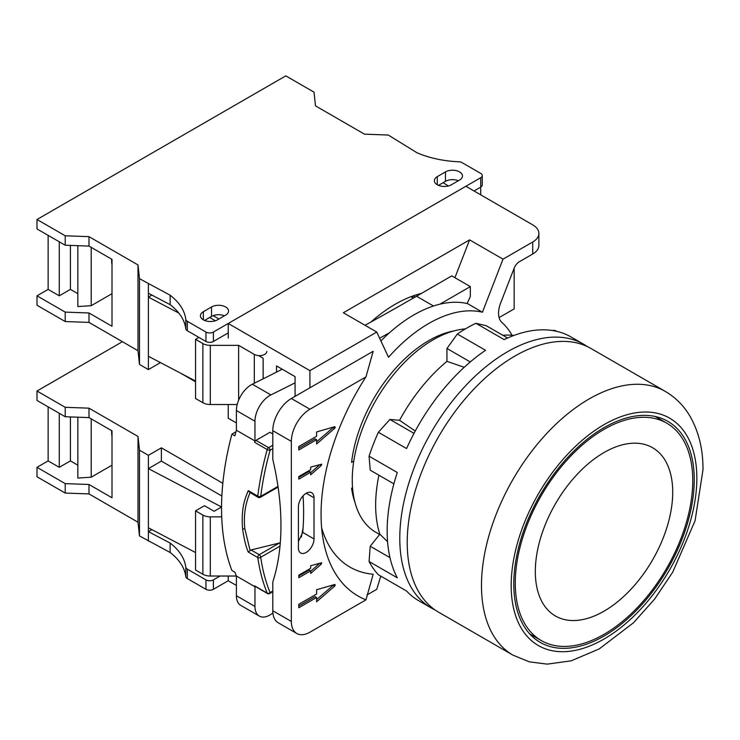 <?xml version="1.0" encoding="UTF-8"?>
<svg xmlns="http://www.w3.org/2000/svg" width="740" height="740" viewBox="0 0 740 740"><rect width="100%" height="100%" fill="white"/><g stroke="black" fill="none" stroke-linecap="round" stroke-linejoin="round"><path stroke-width="1.11" d="M512.071 335.294A131.285 75.794 120 0 0 501.868 322.409A22.052 12.737 120 0 1 500.638 303.012L514.161 268.167A8.399 4.847 120 0 1 519.304 261.766L532.717 254.014L532.717 242.008L503.015 259.167L469.595 239.871L343.341 312.761L376.762 332.057L388.537 357.281A131.285 75.794 120 0 1 482.424 312.225L503.015 259.167M376.762 332.057L309.921 370.638L309.921 387.797L373.173 351.278L365.967 376.882L309.921 409.229A26.261 15.161 120 0 0 291.357 441.392L291.357 621.471A26.261 15.161 120 0 0 296.796 633.495A26.261 15.161 120 0 0 309.921 632.191L365.967 599.844A178.544 103.082 -60 0 1 323.195 539.738A178.544 103.082 -60 0 1 365.967 376.882M321.641 527.861A157.537 90.955 120 0 0 373.173 574.24L365.967 599.844M366.938 594.988L376.762 589.317L380.767 576.118M353.776 461.094L351.574 462.371A110.279 63.668 -60 0 1 454.009 330.9M354.978 502.432A110.279 63.668 -60 0 1 351.574 488.095M412.088 296.268A110.279 63.668 -60 0 1 413.484 297.989M413.272 295.843L415.233 296.981M532.717 242.008A21.007 12.127 0 0 0 538.877 233.433A21.007 12.127 0 0 0 532.717 224.858L465.886 186.276L228.235 323.482L228.235 338.06M228.235 404.512L228.235 418.239L236.402 422.956M228.235 576.025L228.235 580.743L213.379 589.317L213.379 579.883L220.067 576.025M482.424 312.225L467.578 303.65A131.285 75.794 120 0 0 467.125 303.548L470.335 296.527L470.335 286.602L451.77 275.881L421.319 293.466A131.285 75.794 120 0 0 370.953 322.02A3234.836 1867.64 -60 0 1 365.042 325.286M467.125 303.548A131.285 75.794 120 0 0 439.893 304.186L470.335 286.602M379.629 338.199A3234.836 1867.64 120 0 0 389.518 332.741A131.285 75.794 120 0 0 380.915 340.946M272.903 613.053A3234.836 1867.64 120 0 0 270.886 614.385A21.007 12.127 -60 0 1 259.324 616.087A21.007 12.127 -60 0 1 254.967 606.467L254.967 586.746L236.402 576.025A245.532 141.756 -60 0 1 234.867 572.196L231.898 570.475A245.532 141.756 -60 0 1 231.898 434.13L235.968 431.781M267.565 593.554A2.1 2.1 0 0 0 269.665 593.554A2.1 1.212 -120 0 0 270.1 592.592A2.1 1.563 157.7 0 1 267.223 593.147A2.1 1.212 120 0 0 267.565 593.554L254.939 586.256A2.1 1.212 -60 0 1 254.597 585.858A245.532 141.756 120 0 0 254.967 586.746M272.792 433.89L269.998 432.28L255.985 440.374A2.1 1.212 -60 0 0 254.597 442.279A245.532 141.756 -60 0 1 254.967 440.957L254.967 421.236A21.007 12.127 -60 0 1 270.886 394.938A3234.836 1867.64 120 0 0 295.075 382.839L295.075 396.372M439.893 304.186A131.285 75.794 120 0 0 389.518 332.741M282.208 369.223A3234.836 1867.64 -60 0 1 276.51 372.118L276.51 365.93L295.075 376.642L295.075 382.839M514.152 268.185L514.152 308.904L499.093 317.599M454.915 277.704L469.595 239.871M263.135 378.843L263.135 358.206L258.63 355.607M309.921 370.638L228.235 323.482M236.402 585.46L228.235 580.743M538.877 233.433L538.877 245.439A21.007 12.127 180 0 1 532.717 254.014M370.953 322.02A3234.836 1867.64 120 0 0 416.546 296.222L421.319 293.466M231.898 434.13L234.867 435.842A245.532 141.756 -60 0 1 236.402 430.245L236.402 410.515A21.007 12.127 -60 0 1 252.321 384.217A3234.836 1867.64 120 0 0 276.51 372.118M259.324 616.087L240.75 605.366A21.007 12.127 -60 0 1 236.402 595.746L236.402 576.025L210.308 576.025L210.308 516.853L221.713 516.853M254.597 585.858L267.223 593.147A245.532 141.756 -60 0 1 257.761 557.525A2.1 1.388 -8.3 0 0 260.711 557.276A2.1 1.212 -120 0 0 259.231 554.704L251.008 549.959L248.27 552.049C245.893 546.582 243.987 538.794 242.563 528.674C240.824 506.179 245.995 496.651 248.27 490.638L257.761 496.115A2.1 1.212 120 0 0 258.177 497.345A2.1 2.1 0 0 0 260.276 497.345A2.1 1.212 -120 0 0 260.711 496.383A2.1 1.008 -172.9 0 1 257.761 496.115A245.532 141.756 -60 0 1 267.223 449.569A2.1 0.694 15.6 0 0 270.091 450.235A2.1 1.212 -120 0 0 268.611 447.663A2.1 1.212 120 0 0 267.223 449.569L254.597 442.279M254.967 440.957L236.402 430.245M301.272 537.166A147.038 84.897 120 0 0 303.067 528.018M251.008 549.959L280.293 542.79M250.083 550.412L244.838 528.758C243.442 516.002 245.19 503.94 250.083 492.562L258.177 497.345M250.083 492.562L248.27 490.638M309.921 387.797L291.357 398.509A26.261 15.161 120 0 0 272.792 430.671L272.792 459.401A249.833 144.245 -120 0 1 272.792 582.029L272.792 610.759A26.261 15.161 120 0 0 278.231 622.775L296.796 633.495M314.01 538.933L314.01 497.77A11.026 6.364 120 0 0 311.725 492.729A11.026 6.364 120 0 0 303.224 495.68A11.026 6.364 120 0 0 298.414 506.78L298.414 547.942A11.026 6.364 120 0 0 300.699 552.993A11.026 6.364 120 0 0 309.2 550.033A11.026 6.364 120 0 0 314.01 538.933L302.716 532.412L298.414 541.514M302.716 532.412A249.833 144.245 -120 0 0 303.058 495.865M310.671 472.259L310.671 474.83L321.391 465.404L321.641 464.184L310.671 467.116L310.671 469.687L298.784 476.551L298.784 479.122L310.671 472.259L309.181 471.408L298.784 477.411M334.61 428.395A1.054 0.611 120 0 0 334.61 426.73L316.609 431.957L316.609 436.249L298.784 446.535L298.784 449.966L316.609 439.671L316.609 443.963L334.61 428.395L333.13 427.544A1.054 0.611 120 0 0 333.509 427.054M310.671 568.311L298.784 575.165L298.784 577.737L310.671 570.882L310.671 573.454L321.391 564.028L321.641 562.798L310.671 565.73L310.671 568.311M334.61 584.526L316.609 589.743L316.609 594.035L298.784 604.321L298.784 607.753L316.609 597.467L316.609 601.75L334.61 586.191A1.054 0.611 120 0 0 334.61 584.526M310.671 472.675L319.865 464.581M316.609 441.817L333.13 427.544M298.784 448.246L315.12 438.82L316.609 439.671M310.671 571.289L319.865 563.196M298.784 576.025L309.181 570.022L310.671 570.882M316.609 599.613L333.13 585.331A1.054 0.611 120 0 0 333.509 584.841M298.784 606.041L315.12 596.607L316.609 597.467M480.732 177.702A5.254 3.034 180 0 0 482.276 175.556A5.254 3.034 180 0 0 480.732 173.41L462.093 162.652A5.254 3.034 180 0 0 458.754 161.764A78.773 45.473 0 0 1 416.925 152.727L388.278 135.031L364.515 134.18L315.499 105.876L314.01 92.158L285.788 75.868L37 219.503L65.222 235.792L88.985 236.652L138.001 264.948L139.49 278.675L170.126 295.214A78.773 45.473 180 0 1 185.786 319.365A5.254 3.034 0 0 0 187.312 321.289L205.951 332.057A5.254 3.034 0 0 0 213.379 332.057L480.732 177.702L480.732 187.128L474.053 190.985M459.568 180.051A9.981 5.763 0 0 0 462.491 175.981A9.981 5.763 0 0 0 456.33 170.662A9.981 5.763 0 0 0 445.462 171.911L437.294 176.629A9.981 5.763 0 0 0 434.371 180.699A9.981 5.763 0 0 0 440.531 186.018A9.981 5.763 0 0 0 451.4 184.769L459.568 180.051M217.468 319.837A9.981 5.763 180 0 1 206.59 321.086A9.981 5.763 180 0 1 200.429 315.758A9.981 5.763 180 0 1 203.352 311.688L211.52 306.971A9.981 5.763 180 0 1 222.398 305.722A9.981 5.763 180 0 1 228.558 311.041A9.981 5.763 180 0 1 225.635 315.12L217.468 319.837M458.365 180.754A9.981 5.763 0 0 0 445.462 181.346L438.496 185.361M482.276 175.556L482.276 184.991A5.254 3.034 180 0 1 480.732 187.128M170.126 295.214L170.126 304.649A78.773 45.473 180 0 1 185.786 328.791A5.254 3.034 0 0 0 187.312 330.725L205.951 341.482A5.254 3.034 0 0 0 213.379 341.482L228.235 332.907M195.554 381.794L180.902 373.33M215.358 320.762L209.67 317.479M204.554 320.429L211.52 316.406A9.981 5.763 180 0 1 213.166 315.638L218.947 318.977M151.904 295.084L148.398 297.11L148.398 356.282L195.554 381.017M198.903 337.412L195.554 339.346L195.554 398.518L202.88 402.736A10.499 6.068 0 0 0 210.308 404.512L237.198 404.512M148.398 283.818L148.398 297.11L178.821 313.075M195.554 339.346L202.88 343.573A10.499 6.068 0 0 0 210.308 345.349L238.632 345.349L254.301 354.395A7.354 4.246 0 0 0 262.312 355.311A7.354 4.246 0 0 0 266.853 351.389M160.46 362.609L148.398 369.575L139.49 364.422L138.001 350.704L88.985 322.409L65.222 321.549L37 305.259L37 295.824L48.137 289.396L48.137 235.366M148.398 356.282L148.398 369.575M37 219.503L37 228.938L65.222 245.227L88.985 246.087L112.008 259.379L112.008 326.266L88.985 312.974L88.985 322.409M88.985 236.652L88.985 246.087M138.001 264.948L138.001 350.704M65.222 235.792L65.222 245.227M88.985 312.974L65.222 312.114L65.222 321.549M65.222 312.114L37 295.824M77.848 293.678L70.42 289.396L59.283 295.824L48.137 289.396M112.008 293.678L91.214 305.685L77.848 306.545L77.848 245.68M59.283 241.795L59.283 295.824M70.42 245.412L70.42 289.396M91.214 247.373L91.214 305.685M111.666 259.176A31.506 18.195 120 0 0 111.638 260.452A31.506 18.195 120 0 0 112.008 264.911M139.49 278.675L139.49 364.422M148.398 293.253L170.126 304.649M213.166 315.638A9.981 5.763 180 0 1 224.433 315.814M238.632 345.349L238.632 400.201M443.149 182.678L448.338 185.981M480.26 187.405A10.499 6.068 180 0 1 480.732 189.209L480.732 194.851L480.732 189.209M77.848 465.192L70.42 460.9L59.283 467.329L48.137 460.9L37 467.329L37 476.763L65.222 493.062L88.985 493.913L138.001 522.218L139.49 535.936L170.126 552.475A78.773 45.473 180 0 1 185.786 576.627A5.254 3.034 0 0 0 187.312 578.56L205.951 589.317A5.254 3.034 0 0 0 213.379 589.317M148.398 541.079L148.398 531.644L170.126 543.049A78.773 45.473 180 0 1 185.786 567.192A5.254 3.034 0 0 0 187.312 569.125L205.951 579.883A5.254 3.034 0 0 0 213.379 579.883M221.861 496.031L161.394 461.113L148.398 468.614L148.398 531.644L151.904 529.627M161.394 461.113L161.394 447.82L222.823 483.285M139.49 535.936L139.49 450.179L148.398 455.322L148.398 468.614L221.547 506.993L214.119 511.285L204.471 505.707L195.554 510.85L202.88 515.077A10.499 6.068 0 0 0 210.308 516.853M148.398 455.322L161.394 447.82M170.126 552.475L170.126 543.049M122.405 341.704L37 391.016L65.222 407.305L88.985 408.166L138.001 436.461L139.49 450.179M138.001 522.218L138.001 436.461M88.985 493.913L88.985 484.487L112.008 497.779L112.008 430.884L88.985 417.591L88.985 408.166M112.008 465.192L91.214 477.198L77.848 478.049L77.848 417.194M37 467.329L65.222 483.627L88.985 484.487M88.985 417.591L65.222 416.74L37 400.442L37 391.016M48.137 460.9L48.137 406.88M112.008 436.424A31.506 18.195 -60 0 1 111.638 431.957A31.506 18.195 -60 0 1 111.666 430.689M91.214 477.198L91.214 418.877M65.222 493.062L65.222 483.627M65.222 416.74L65.222 407.305M70.42 460.9L70.42 416.925M59.283 467.329L59.283 413.309M148.398 527.787L195.554 552.53M195.554 510.85L195.554 570.022L202.88 574.249A10.499 6.068 0 0 0 210.308 576.025M465.432 328.893A114.478 66.091 -60 0 0 352.259 479.983A114.478 66.091 120 0 0 375.966 532.384L379.639 534.511M552.142 330.475L554.898 330.355L556.526 331.298M502.784 335.266A128.658 74.278 -60 0 1 513.81 335.479M393.893 483.84L370.213 470.168L369.075 456.201A152.292 87.921 -60 0 1 378.353 432.28L389.897 419.441L399.545 420.311A128.658 74.278 -60 0 1 446.942 361.342L446.942 348.475L457.339 334.018A152.292 87.921 -60 0 1 475.913 323.297L486.31 325.748L507.557 338.023M475.913 323.297L504.125 339.595A152.292 87.921 -60 0 1 570.993 336.95L583.62 344.239A152.292 87.921 -60 0 0 466.265 385.031A152.292 87.921 -60 0 0 399.785 538.295A152.292 87.921 120 0 0 431.328 608.012L418.701 600.723A152.292 87.921 120 0 1 406.575 591.02L378.353 574.721A152.292 87.921 -60 0 1 369.075 561.521L370.213 546.231L379.861 534.234A128.658 74.278 -60 0 1 378.936 475.2M431.328 608.012A152.292 87.921 120 0 0 435.129 609.991M583.62 344.239A152.292 87.921 -60 0 1 587.236 346.533M369.075 456.201L397.297 472.499A152.292 87.921 -60 0 0 387.159 531.005A152.292 87.921 120 0 0 397.297 577.811L369.075 561.521M378.353 432.28L406.575 448.57A152.292 87.921 -60 0 1 485.56 350.307L457.339 334.018M414.002 433.363L389.897 419.441M464.239 367.29L446.942 361.342M399.545 420.311L415.26 431.013M379.861 534.234L387.575 541.662M470.279 361.953L446.942 348.475M389.98 557.646L370.213 546.231M665.306 391.395L591.038 348.522A152.292 87.921 -60 0 0 473.693 389.323A152.292 87.921 -60 0 0 407.213 542.577A152.292 87.921 120 0 0 438.755 612.295L513.014 655.168L529.377 661.856L547.184 664.132L571.123 660.838L599.169 648.962L633.477 622.784L654.548 599.187L672.716 572.168L695.073 520.757L703 469.687C703.083 449.411 698.773 431.633 690.068 416.361C683.852 405.761 675.601 397.436 665.306 391.395A152.292 87.921 -60 0 0 547.952 432.197A152.292 87.921 -60 0 0 481.481 585.46A152.292 87.921 120 0 0 513.014 655.168M513.782 583.952A127.604 73.676 120 0 0 540.209 642.376A127.604 73.676 120 0 0 638.546 608.188A127.604 73.676 120 0 0 694.25 479.77A127.604 73.676 120 0 0 667.822 421.347A127.604 73.676 120 0 0 569.486 455.535A127.604 73.676 120 0 0 513.782 583.952M515.271 583.101A125.504 72.465 120 0 0 541.264 640.553A125.504 72.465 120 0 0 637.982 606.929A125.504 72.465 120 0 0 692.76 480.621A125.504 72.465 120 0 0 666.768 423.169A125.504 72.465 120 0 0 570.05 456.793A125.504 72.465 120 0 0 515.271 583.101M535.316 571.521A97.153 56.092 120 0 0 604.016 611.185A97.153 56.092 120 0 0 672.716 492.202A97.153 56.092 120 0 0 604.016 452.538A97.153 56.092 120 0 0 535.316 571.521M530.053 634.245A127.604 73.676 120 0 0 530.515 634.346M433.492 306.009L416.546 296.222M270.886 394.938L252.321 384.217M254.967 606.467L236.402 595.746M279.581 542.947L259.231 554.704A2.1 1.212 120 0 0 257.761 557.525L248.27 552.049M268.611 593.443L272.792 591.029M279.998 546.139L260.711 557.276A243.432 140.544 120 0 0 270.1 592.583M272.792 448.681L270.091 450.235A243.432 140.544 120 0 0 260.711 496.383L277.981 486.411M242.563 528.674A2.1 1.156 -6.1 0 0 244.838 528.758M272.792 445.249L268.611 447.663L255.985 440.374M254.967 421.236L236.402 410.515M314.01 497.77L306.212 493.275M291.357 398.509L309.921 409.229M272.792 430.671L291.357 441.392M272.792 610.759L291.357 621.471M321.391 465.404L319.93 464.563M321.391 564.028L319.93 563.177M334.61 586.191L333.13 585.331M445.462 171.911L445.462 181.346M437.294 176.629L437.294 184.769M213.379 332.057L213.379 341.482M185.786 319.365L185.786 328.791M187.312 321.289L187.312 330.725M205.951 332.057L205.951 341.482M203.352 311.688L203.352 319.837M211.52 306.971L211.52 316.406M254.301 354.395L254.301 383.246M210.308 345.349L210.308 404.512M202.88 343.573L202.88 402.736M185.786 576.627L185.786 567.192M187.312 578.56L187.312 569.125M205.951 589.317L205.951 579.883M202.88 574.249L202.88 515.077M511.183 585.46A131.285 75.794 -60 0 1 604.016 424.668A131.285 75.794 -60 0 1 696.849 478.262A131.285 75.794 120 0 1 604.016 639.055A131.285 75.794 120 0 1 511.183 585.46M269.665 593.554L272.792 591.741M260.276 497.345L278.083 487.068M410.95 296.694L413.336 298.072M529.729 633.893L541.264 640.553M655.242 416.509L666.768 423.169"/></g></svg>
